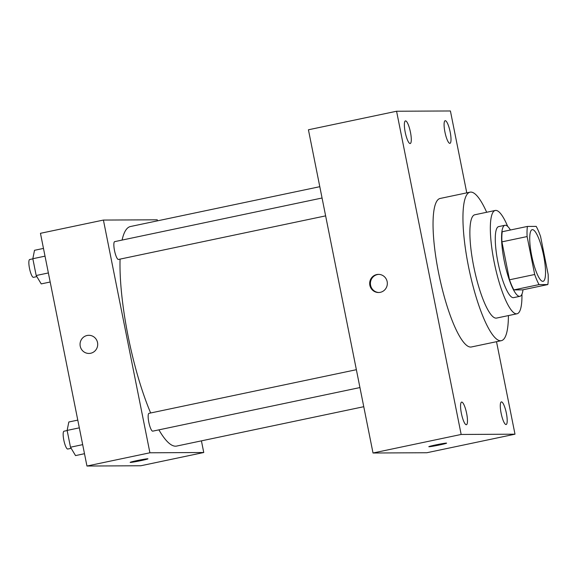 <?xml version="1.0" encoding="UTF-8"?>
<svg xmlns="http://www.w3.org/2000/svg" width="577" height="577" viewBox="0 0 577 577"><rect width="100%" height="100%" fill="white"/><g stroke="black" fill="none" stroke-linecap="round" stroke-linejoin="round"><path stroke-width="0.87" d="M542.798 281.352A26.398 5.864 -101.9 0 1 531.77 256.116A26.398 5.864 -101.9 0 1 532.196 229.668A26.398 5.864 -101.9 0 1 543.368 254.291A26.398 5.864 -101.9 0 1 543.065 281.324A26.398 5.864 -101.9 0 1 542.798 281.352M548.15 274.428L540.57 236.498A35.449 7.876 -101.9 0 0 536.206 226.386L527.428 226.429A35.449 7.876 -101.9 0 0 527.111 236.563L534.691 274.493A35.449 7.876 -101.9 0 0 539.055 284.605L547.833 284.562A35.449 7.876 -101.9 0 0 548.15 274.428M527.111 236.563L501.925 241.864L509.505 279.795L534.691 274.493M539.055 284.605L513.869 289.906L522.647 289.863L547.833 284.562M513.869 289.906A35.449 7.876 -101.9 0 1 509.505 279.795M501.925 241.864A35.449 7.876 -101.9 0 1 502.242 231.723L527.428 226.429M510.421 230.007A36.293 8.064 78.1 0 0 504.976 225.275A36.293 8.064 78.1 0 0 504.219 260.833A36.293 8.064 78.1 0 0 519.92 296.311A36.293 8.064 78.1 0 0 523 289.791M519.92 296.311L513.624 297.631A36.293 8.064 -101.9 0 1 513.256 297.674A36.293 8.064 -101.9 0 1 497.922 262.16A36.293 8.064 -101.9 0 1 498.679 226.602L504.976 225.275M507.695 226.422A52.788 11.735 78.1 0 0 495.282 210.461A52.788 11.735 78.1 0 0 494.186 262.182A52.788 11.735 78.1 0 0 517.021 313.78A52.788 11.735 78.1 0 0 521.947 294.169M495.282 210.461L474.821 214.767A52.788 11.735 78.1 0 0 473.724 266.48A52.788 11.735 78.1 0 0 496.559 318.078L517.021 313.78M486.678 212.271A75.883 16.863 78.1 0 0 470.067 192.163A75.883 16.863 78.1 0 0 468.488 266.509A75.883 16.863 78.1 0 0 501.312 340.682A75.883 16.863 78.1 0 0 508.416 315.59M501.312 340.682L471.409 346.972A75.883 16.863 -101.9 0 1 470.637 347.058A75.883 16.863 -101.9 0 1 438.585 272.798A75.883 16.863 -101.9 0 1 440.164 198.452L470.067 192.163M450.168 132.003A11.562 2.568 -101.9 0 1 449.93 143.327A11.562 2.568 -101.9 0 1 445.033 132.544A11.562 2.568 -101.9 0 1 445.17 120.701A11.562 2.568 -101.9 0 1 450.168 132.003M506.361 413.204A11.562 2.568 -101.9 0 1 506.123 424.528A11.562 2.568 -101.9 0 1 501.225 413.745A11.562 2.568 -101.9 0 1 501.363 401.902A11.562 2.568 -101.9 0 1 506.361 413.204M466.634 413.399A11.562 2.568 -101.9 0 1 466.396 424.73A11.562 2.568 -101.9 0 1 461.506 413.94A11.562 2.568 -101.9 0 1 461.636 402.104A11.562 2.568 -101.9 0 1 466.634 413.399M410.449 132.198A11.562 2.568 -101.9 0 1 410.211 143.529A11.562 2.568 -101.9 0 1 405.314 132.739A11.562 2.568 -101.9 0 1 405.451 120.903A11.562 2.568 -101.9 0 1 410.449 132.198M466.771 192.855L450.413 110.972L396.572 111.238L461.16 434.459L514.994 434.192L496.516 341.692M396.572 111.238L308.428 129.782L373.016 453.003L426.857 452.736L514.994 434.192M373.016 453.003L461.16 434.459M376.723 274.558A9.073 8.835 -90.3 0 0 378.541 292.517A9.073 8.835 -90.3 0 0 387.333 283.401A9.073 8.835 -90.3 0 0 376.723 274.558M378.829 274.378A9.073 8.835 -90.3 0 0 370.441 284.187A9.073 8.835 -90.3 0 0 378.916 292.51M446.605 443.143A9.073 0.404 -11.3 0 1 438.758 445.112A9.073 0.404 -11.3 0 1 429.05 446.735A9.073 0.404 -11.3 0 1 428.812 446.699A9.073 0.404 -11.3 0 1 437.633 444.528A9.073 0.404 -11.3 0 1 446.605 443.143A9.073 0.404 -11.3 0 1 438.787 445.112A9.073 0.404 -11.3 0 1 429.05 446.742A9.073 0.404 -11.3 0 1 428.812 446.699M363.762 406.706L176.677 446.064A112.176 24.934 -101.9 0 1 175.545 446.187A112.176 24.934 -101.9 0 1 158.906 429.858M150.655 412.981A112.176 24.934 -101.9 0 1 120.066 259.116M122.086 240.075A112.176 24.934 -101.9 0 1 130.489 226.516L319.802 186.688M325.63 215.87L118.444 259.455A9.109 2.027 -101.9 0 1 118.35 259.462A9.109 2.027 -101.9 0 1 114.549 250.757A9.109 2.027 -101.9 0 1 114.693 241.633L322.06 198.005M359.94 387.564L152.754 431.149A9.109 2.027 -101.9 0 1 152.66 431.156A9.109 2.027 -101.9 0 1 148.852 422.451A9.109 2.027 -101.9 0 1 149.003 413.327L356.37 369.698M157.463 220.84L157.254 219.801L103.413 220.068L149.912 452.786L203.753 452.512L201.423 440.857M149.912 452.786L86.954 466.028L40.455 233.31L103.413 220.068M90.661 353.261A9.073 8.835 89.7 0 1 80.052 344.419A9.073 8.835 89.7 0 1 88.844 335.302A9.073 8.835 89.7 0 1 90.661 353.261M86.954 466.028L140.795 465.762L203.753 452.512M147.957 458.816A9.073 0.404 -11.3 0 1 140.103 460.792A9.073 0.404 -11.3 0 1 130.402 462.415A9.073 0.404 -11.3 0 1 130.164 462.372A9.073 0.404 -11.3 0 1 138.978 460.201A9.073 0.404 -11.3 0 1 147.957 458.823A9.073 0.404 -11.3 0 1 140.132 460.792A9.073 0.404 -11.3 0 1 130.402 462.422A9.073 0.404 -11.3 0 1 130.164 462.372M88.937 353.449A9.073 8.835 89.7 0 1 80.052 344.419A9.073 8.835 89.7 0 1 88.844 335.302M77.78 420.114L68.822 421.996L67.134 430.413L70.495 447.211L75.537 455.592L84.494 453.702M67.134 430.413L79.33 427.846M70.495 447.211L82.684 444.643M71.159 448.315L67.754 449.029A9.109 2.027 -101.9 0 1 67.668 449.043A9.109 2.027 -101.9 0 1 63.859 440.33A9.109 2.027 -101.9 0 1 64.011 431.207L67.163 430.543M43.477 248.42L34.512 250.303L32.831 258.72L36.185 275.517L41.227 283.898L50.185 282.009M32.831 258.72L45.02 256.152M36.185 275.517L48.374 272.95M36.849 276.621L33.452 277.335A9.109 2.027 -101.9 0 1 33.358 277.342A9.109 2.027 -101.9 0 1 29.55 268.637A9.109 2.027 -101.9 0 1 29.701 259.513L32.853 258.849"/></g></svg>
